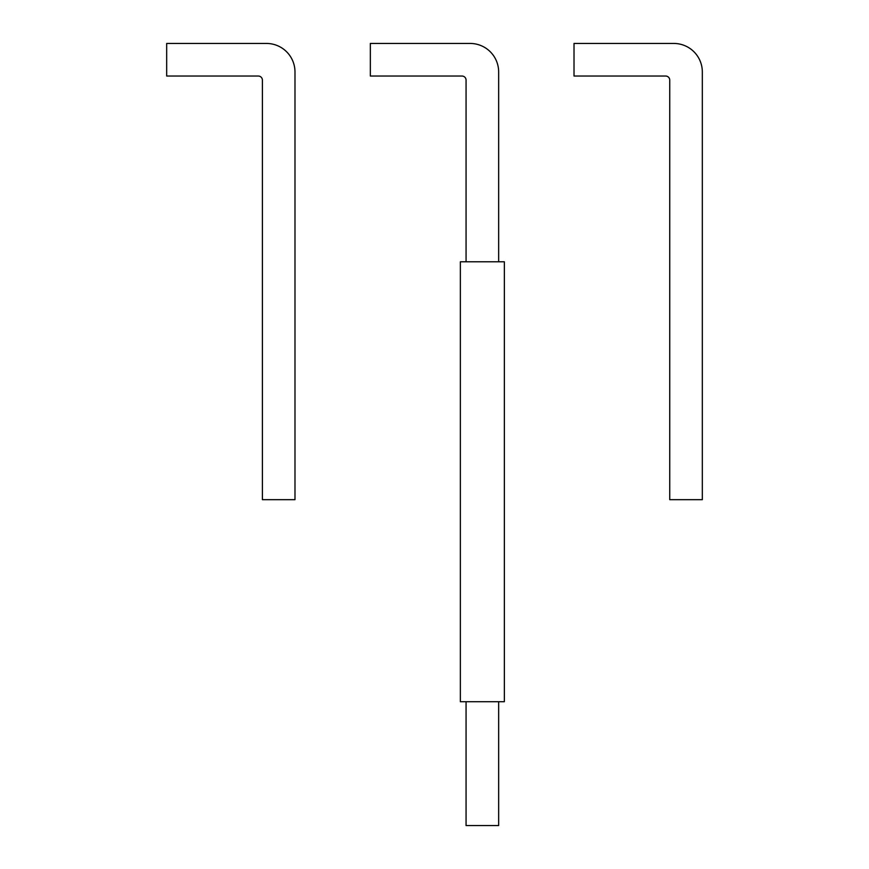 <?xml version="1.0" encoding="UTF-8"?>
<svg xmlns="http://www.w3.org/2000/svg" width="869" height="869" viewBox="0 0 869 869"><rect width="100%" height="100%" fill="white"/><g stroke="black" fill="none" stroke-linecap="round" stroke-linejoin="round"><path stroke-width="1.3" d="M466.066 701.717L466.066 825.55L498.654 825.55L498.654 701.717M498.654 261.786L498.654 71.964A28.514 28.514 0 0 0 470.14 43.45L370.346 43.45L370.346 76.037L461.993 76.037A4.073 4.073 0 0 1 466.066 80.111L466.066 261.786M504.357 701.717L460.364 701.717L460.364 261.786L504.357 261.786L504.357 701.717M702.326 71.964A28.514 28.514 0 0 0 673.812 43.45L574.018 43.45L574.018 76.037L665.665 76.037A4.073 4.073 0 0 1 669.738 80.111L669.738 499.675L702.326 499.675L702.326 71.964M294.982 71.964A28.514 28.514 0 0 0 266.468 43.45L166.674 43.45L166.674 76.037L258.321 76.037A4.073 4.073 0 0 1 262.395 80.111L262.395 499.675L294.982 499.675L294.982 71.964"/></g></svg>
